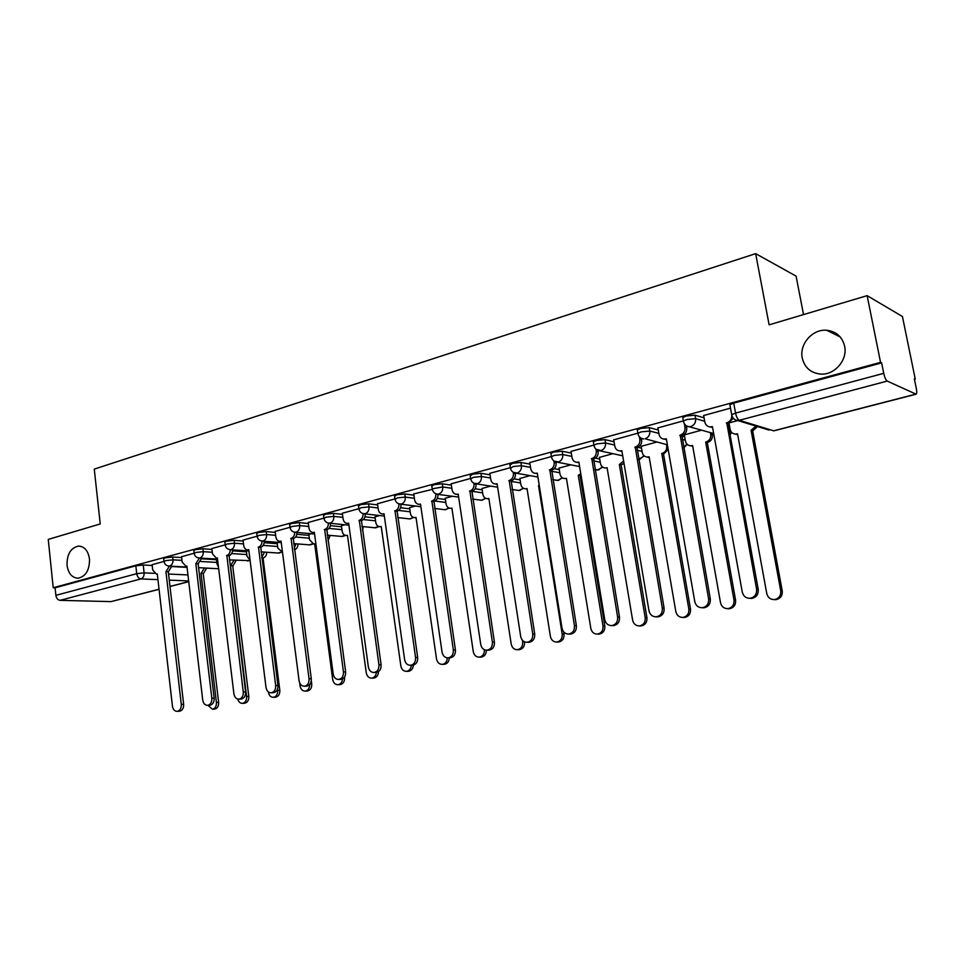 <?xml version="1.0" encoding="UTF-8"?>
<svg xmlns="http://www.w3.org/2000/svg" width="965" height="965" viewBox="0 0 965 965"><rect width="100%" height="100%" fill="white"/><g stroke="black" fill="none" stroke-linecap="round" stroke-linejoin="round"><path stroke-width="1.45" d="M89.492 558.952C89.648 570.013 85.849 576.443 78.093 578.216C72.037 577.854 68.346 573.548 67.031 565.285C66.874 554.212 70.71 547.818 78.539 546.081C84.498 546.467 88.153 550.762 89.492 558.952M844.616 346.145C847.813 359.921 834.641 375.204 820.732 374.094C810.841 373.069 804.677 367.725 802.265 358.075C799.117 344.228 812.494 328.836 826.679 330.259C836.221 331.429 842.204 336.725 844.616 346.145M181.649 557.565L172.651 557.022L165.196 557.83L163.688 558.819M211.962 549.423L202.94 548.795L195.412 549.616L193.82 550.665M243.156 541.027L234.121 540.328L226.51 541.148L224.833 542.258M275.278 532.403L266.219 531.606L258.536 532.439L256.762 533.609M308.378 523.513L299.307 522.62L291.526 523.452L289.657 524.707M342.479 514.357L333.395 513.368L325.543 514.2L323.565 515.527M377.653 504.924L368.558 503.814L360.62 504.659L358.522 506.07M413.937 495.202L404.83 493.971L396.808 494.804L394.589 496.312M451.379 485.178L442.284 483.803L434.166 484.635L431.813 486.239M490.051 474.828L480.944 473.296L472.754 474.141L470.244 475.842M530.014 464.153L520.907 462.452L512.62 463.284L509.954 465.094M571.328 453.128L562.221 451.234L553.85 452.066L550.894 453.321L551.015 453.996M614.054 441.753L604.958 439.63L596.491 440.462L593.342 441.789L593.463 442.513M658.287 429.992L649.192 427.616L640.627 428.46L637.274 429.871L637.407 430.631M704.088 417.845L695.005 415.179L686.344 416.012L682.762 417.531L682.906 418.34M914.458 379.438L915.278 379.233L914.325 378.762L916.34 388.63C916.943 391.887 916.871 393.732 916.099 394.19L887.233 381.079L739.299 420.294L773.616 430.788L915.749 394.142M803.531 314.59L796.089 276.123L755.655 253.638L769.117 324.831L867.137 295.652L880.55 362.345L53.208 587.733L48.25 539.411L100.239 523.947L94.268 469.111L755.655 253.638M867.137 295.652L902.432 316.508L915.278 379.233M159.056 589.326L111.035 601.617L60.12 600.339C57.816 599.989 56.404 598.336 55.873 595.357L55.089 587.794L135.836 565.828L143.218 565.008L152.193 565.49M171.794 566.539L187.065 567.372M55.089 587.794L53.208 587.733M731.856 415.505L731.699 414.673L735.559 413.08L883.735 373.334L881.636 362.876L880.55 362.345M883.735 373.334C884.688 377.496 885.858 380.077 887.233 381.079M731.687 414.685L730.481 408.123L703.678 415.541M683.353 420.873L657.925 427.905M701.567 430.173L684.342 434.889M637.841 433.189L613.74 439.859M656.49 442.127L641.194 446.325M593.897 445.07L571.039 451.403M612.932 453.671L599.434 457.386M551.425 456.566L529.761 462.561M570.822 464.841L559.037 468.097M510.364 467.675L489.834 473.357M530.075 475.649L519.894 478.459M470.643 478.423L451.174 483.815M490.642 486.095L481.981 488.507M432.284 489.388L413.744 493.935M452.464 496.227L445.227 498.254M394.938 498.905L377.484 503.742M415.469 506.034L409.582 507.699M358.835 508.676L342.334 513.247M379.607 515.539L374.999 516.866M323.854 518.145L308.233 522.475M344.831 524.755L341.417 525.768M289.934 527.324L275.158 531.426M311.092 533.705L308.812 534.405M257.016 536.226L243.035 540.111M278.342 542.39L277.136 542.8M225.062 544.875L211.854 548.542M194.037 553.271L181.553 556.733M201.721 558.795L216.51 559.7M232.517 550.846L246.461 551.811M264.193 542.68L277.257 543.705M296.81 534.296L308.945 535.358M330.392 525.684L341.562 526.781M364.975 516.83L375.144 517.94M400.608 507.735L409.751 508.844M437.314 498.386L445.408 499.484M475.13 488.772L482.186 489.834M514.092 478.869L520.123 479.894M554.2 468.688L559.278 469.641M595.453 458.17L599.723 459.063M637.756 447.278L641.508 448.158M681.555 436.084L684.704 436.904M728.273 424.962L729.395 425.3M163.905 561.425L152.108 564.706M737.827 420.559L730.047 422.622M881.636 362.876L733.726 403.117L729.89 404.745L730.047 405.602L729.866 404.757M703.642 415.384L704.836 422.043C705.572 425.058 707.417 426.687 710.373 426.928L712.423 426.614L742.266 592.076C743.34 596.189 745.921 598.276 749.986 598.312C754.726 597.335 756.934 594.295 756.596 589.205L726.778 422.803C730.143 421.596 731.808 419.16 731.796 415.481M733.243 418.364L727.984 423.418L758.213 589.313C758.562 594.392 756.355 597.419 751.614 598.396L749.889 598.312M712.556 427.399L709.794 426.892M726.319 422.923L727.984 423.418M757.501 426.554L753.062 430.607L751.072 430.257L755.969 426.084M728.997 423.128L730.131 429.353C730.843 432.26 732.64 433.84 735.523 434.093L737.525 433.792L766.777 593.572C767.838 597.552 770.347 599.555 774.304 599.591C778.924 598.65 781.071 595.731 780.733 590.809L751.072 430.257M752.628 430.728L782.241 590.918C782.579 595.815 780.444 598.734 775.824 599.675L774.183 599.603M737.658 434.515L734.92 434.045M657.889 427.76L659.035 434.31C659.746 437.314 661.544 438.918 664.427 439.147L666.332 438.846L694.788 601.581C695.825 605.646 698.31 607.697 702.255 607.733C706.814 606.78 708.937 603.801 708.612 598.819L680.192 435.167C683.69 433.84 685.283 431.246 684.969 427.362L686.706 427.845C687.008 431.705 685.427 434.31 681.941 435.625L710.312 598.903C710.638 603.873 708.515 606.84 703.968 607.793L702.424 607.733M686.356 425.915L686.706 427.845M666.465 439.594L664.077 439.135M684.318 423.707L684.969 427.362M679.758 435.287L681.495 435.746M613.716 439.714L614.802 446.168C615.489 449.147 617.238 450.739 620.049 450.945L621.846 450.655L648.975 610.761C649.976 614.765 652.376 616.792 656.188 616.828C660.579 615.887 662.617 612.968 662.316 608.083L635.223 447.109C638.601 445.818 640.145 443.273 639.843 439.449L641.653 439.895C641.942 443.695 640.41 446.24 637.033 447.531L664.101 608.143C664.402 613.016 662.364 615.923 657.985 616.864L656.658 616.84M641.399 438.448L641.653 439.895M621.955 451.355L619.892 450.945M639.385 436.783L639.843 439.449M634.801 447.217L636.611 447.639M712.037 433.068L712.363 434.877C712.677 438.617 711.121 441.126 707.719 442.392L706.103 441.97C709.504 440.691 711.06 438.182 710.747 434.431L710.421 432.622M684.318 434.745L685.44 441.077C686.139 443.984 687.9 445.541 690.711 445.77L692.581 445.48L720.517 602.727C721.543 606.659 723.967 608.638 727.803 608.674C732.254 607.745 734.317 604.874 733.991 600.061L705.668 442.079M707.297 442.501L735.583 600.134C735.897 604.946 733.846 607.805 729.407 608.722L727.9 608.674M692.701 446.18L690.325 445.758M668.19 449.485L663.896 453.779L662.195 453.381C665.5 452.151 666.996 449.69 666.706 445.999L666.453 444.576M641.17 446.192L642.232 452.428C642.919 455.311 644.632 456.855 647.382 457.06L649.119 456.795L675.826 611.569C676.803 615.453 679.155 617.407 682.882 617.431C687.152 616.526 689.143 613.716 688.841 608.999L661.785 453.49M663.474 453.888L690.506 609.048C690.807 613.764 688.817 616.563 684.547 617.467L683.256 617.443M649.24 457.446L647.177 457.06M571.015 451.258L572.064 457.615C572.728 460.57 574.428 462.151 577.179 462.344L578.952 462.693L577.191 462.344L578.855 462.066L604.741 619.614C605.706 623.571 608.034 625.573 611.726 625.597C615.947 624.681 617.914 621.822 617.624 617.033L591.786 458.628C595.043 457.386 596.539 454.889 596.261 451.125L598.131 451.536C598.409 455.287 596.913 457.772 593.656 459.026L619.482 617.069C619.759 621.858 617.793 624.705 613.583 625.622L612.437 625.61M597.95 450.474L598.131 451.536M595.936 449.147L596.261 451.125M591.376 458.737L593.246 459.135M529.737 462.428L530.738 468.688C531.377 471.62 533.042 473.176 535.72 473.357L537.288 473.091L562.004 628.167C562.933 632.087 565.188 634.053 568.759 634.077C572.824 633.173 574.73 630.374 574.452 625.682L549.797 469.774C552.957 468.568 554.405 466.107 554.139 462.416L556.069 462.79C556.322 466.481 554.887 468.93 551.727 470.136L576.37 625.694C576.636 630.386 574.742 633.185 570.689 634.077L569.676 634.077M555.949 462.03L556.069 462.79M537.384 473.706L536.009 473.417M553.91 460.968L554.139 462.416M549.399 469.883L551.341 470.244M489.81 473.236L490.763 479.4C491.39 482.307 493.006 483.851 495.612 484.02L497.096 483.767L520.69 636.442C521.595 640.302 523.766 642.256 527.24 642.28C531.148 641.387 532.982 638.637 532.728 634.029L509.194 480.558C512.246 479.376 513.645 476.963 513.404 473.332L515.382 473.67C515.636 477.301 514.224 479.702 511.185 480.884L534.707 634.029C534.96 638.637 533.126 641.375 529.218 642.268L528.337 642.268M497.18 484.321L496.143 484.104M513.247 472.307L513.404 473.332M508.808 480.654L510.799 480.98M623.993 463.369L621.098 464.901L619.349 464.539L623.607 461.053M599.422 457.253L600.447 463.405C601.099 466.264 602.775 467.796 605.453 467.989L607.094 467.723L632.618 620.121C633.559 623.945 635.839 625.875 639.445 625.911C643.571 625.018 645.489 622.256 645.211 617.624L619.349 464.539M621.098 464.901L646.936 617.66C647.226 622.28 645.308 625.043 641.194 625.923L640.06 625.911M581.027 475.287L578.276 475.226L580.809 473.984M559.012 467.977L559.99 474.02C560.629 476.867 562.257 478.375 564.875 478.556L566.419 478.302L590.821 628.384C591.738 632.172 593.945 634.077 597.444 634.101C601.424 633.233 603.27 630.519 603.004 625.983L578.276 475.226M580.086 475.552L604.802 625.996C605.067 630.531 603.209 633.233 599.241 634.101L598.264 634.101M539.302 485.697L538.518 485.564L539.242 485.359M519.882 478.351L520.823 484.309C521.438 487.132 523.03 488.628 525.587 488.797L527.035 488.555L550.388 636.393C551.268 640.133 553.403 642.014 556.805 642.039C560.629 641.182 562.426 638.516 562.173 634.053L538.518 485.564M563.669 631.87L564.018 634.053C564.272 638.504 562.486 641.158 558.651 642.027L557.794 642.027M527.119 489.086L526.009 488.869M451.162 483.694L452.066 489.762C452.681 492.645 454.25 494.164 456.795 494.333L458.182 494.092L480.739 644.439C481.595 648.263 483.706 650.181 487.072 650.205C490.847 649.336 492.62 646.634 492.379 642.111L469.895 490.98C472.85 489.834 474.213 487.47 473.984 483.887L476.022 484.213C476.252 487.783 474.889 490.136 471.945 491.281L494.406 642.099C494.647 646.61 492.874 649.3 489.11 650.169L488.326 650.181M458.266 494.599L457.531 494.442M473.887 483.212L473.984 483.887M469.533 491.076L471.571 491.378M481.969 488.399L482.862 494.273C483.465 497.072 485.021 498.555 487.506 498.712L488.881 498.483L511.221 644.138C512.077 647.829 514.14 649.686 517.445 649.71C521.148 648.866 522.873 646.26 522.644 641.882L522.379 640.193M522.644 641.882L524.538 641.87C524.779 646.236 523.054 648.842 519.351 649.686L518.591 649.698M488.953 498.977L488.145 498.808M413.732 493.827L414.6 499.798C415.191 502.656 416.723 504.164 419.196 504.321L420.511 504.092L442.067 652.183C442.899 655.959 444.937 657.853 448.206 657.877C451.849 657.02 453.562 654.379 453.333 649.928L431.862 501.076C434.72 499.967 436.047 497.638 435.83 494.116L437.905 494.406C438.122 497.928 436.807 500.244 433.948 501.354L455.42 649.903C455.637 654.33 453.924 656.972 450.281 657.828L449.594 657.841M419.196 504.321L420.125 504.442M458.64 497.084L435.83 494.116M431.5 501.173L433.587 501.45M445.215 498.145L446.071 503.935C446.662 506.709 448.17 508.181 450.595 508.326L451.897 508.109L473.284 651.64C474.105 655.295 476.119 657.129 479.316 657.153C482.79 656.381 484.478 653.908 484.382 649.722M486.372 650.229C486.239 654.137 484.539 656.429 481.27 657.105L480.594 657.129M377.472 503.633L378.292 509.532C378.871 512.355 380.367 513.85 382.779 513.995L384.022 513.778L404.625 659.686C405.421 663.401 407.399 665.271 410.571 665.307C414.094 664.463 415.746 661.869 415.541 657.503L395.011 510.859C397.785 509.773 399.076 507.494 398.871 504.019L400.994 504.285C401.199 507.747 399.908 510.027 397.146 511.112L417.664 657.454C417.869 661.809 416.217 664.402 412.694 665.247L412.079 665.259M382.779 513.995L383.865 514.116M394.661 510.955L396.796 511.197M409.57 507.59L410.39 513.308C410.957 516.058 412.429 517.505 414.805 517.65L416.024 517.433L436.518 658.914C437.302 662.521 439.256 664.342 442.368 664.366C445.42 663.751 447.072 661.58 447.314 657.877M449.316 657.853C449.051 661.544 447.41 663.691 444.358 664.306L443.755 664.318M342.31 513.151L343.106 518.953C343.661 521.763 345.12 523.235 347.46 523.38L348.642 523.163L368.353 666.948C369.113 670.615 371.043 672.472 374.106 672.496C377.52 671.676 379.124 669.119 378.931 664.837L359.306 520.34C361.984 519.279 363.226 517.047 363.057 513.645M365.228 513.923C365.385 517.312 364.131 519.52 361.465 520.569L381.091 664.776C381.284 669.059 379.679 671.604 376.278 672.424L375.723 672.448M358.968 520.424L361.127 520.654M374.987 516.77L375.771 522.403C376.326 525.129 377.761 526.564 380.065 526.697L381.235 526.492L400.849 665.971C401.621 669.529 403.515 671.326 406.53 671.351C409.377 670.796 410.981 668.769 411.331 665.283M413.37 665.126C413.044 668.661 411.452 670.711 408.569 671.278L408.026 671.302M380.065 526.697L381.187 526.818M308.221 522.367L308.981 528.096C309.512 530.883 310.935 532.342 313.227 532.475L314.337 532.27L333.19 673.992C333.926 677.611 335.796 679.444 338.775 679.469C342.068 678.672 343.624 676.151 343.444 671.942L324.674 529.52C327.219 528.531 328.438 526.395 328.341 523.102M330.549 523.332C330.645 526.613 329.415 528.748 326.882 529.737L345.639 671.857C345.832 676.079 344.276 678.576 340.983 679.384L340.488 679.408M324.349 529.616L326.556 529.821M341.405 525.672L342.165 531.22C342.696 533.922 344.095 535.346 346.351 535.479L347.46 535.285L366.266 672.822C367.002 676.332 368.835 678.106 371.766 678.142C374.444 677.623 375.988 675.717 376.41 672.412M363.31 526.613L362.502 530.557M378.497 671.58C378.328 675.271 376.784 677.418 373.853 678.057L373.358 678.069M275.134 531.317L275.869 536.974C276.388 539.725 277.763 541.172 279.995 541.293L281.056 541.1L299.09 680.82C299.813 684.402 301.623 686.199 304.518 686.236C307.702 685.452 309.21 682.979 309.041 678.829L291.092 538.434C293.505 537.505 294.699 535.442 294.675 532.258M296.894 532.439C296.943 535.623 295.748 537.686 293.324 538.627L311.273 678.745C311.442 682.882 309.934 685.343 306.749 686.139L306.303 686.151M290.767 538.518L293.01 538.711M308.8 534.308L309.536 539.797L313.613 544.007L314.662 543.814L332.684 679.469C333.395 682.943 335.181 684.692 338.027 684.716C340.681 684.185 342.177 682.255 342.539 678.914M327.666 538.144L328.064 535.225M330.175 535.418L328.016 540.75M344.541 677.068L344.589 677.442C344.758 681.459 343.275 683.859 340.138 684.619L339.704 684.643M243.023 540.014L243.723 545.575C244.229 548.313 245.568 549.736 247.74 549.857L248.753 549.676L266.014 687.442C266.702 690.976 268.463 692.761 271.274 692.798C274.362 692.026 275.821 689.589 275.664 685.512L258.487 547.095C260.803 546.202 261.973 544.212 261.985 541.112M264.241 541.269C264.241 544.369 263.083 546.371 260.755 547.264L277.932 685.415C278.089 689.48 276.629 691.905 273.541 692.677L273.143 692.701M258.186 547.167L260.441 547.336M297.968 543.946C297.98 546.962 296.834 548.904 294.542 549.76L294.446 549.785M277.124 542.716L277.824 548.12L282.492 552.185M299.705 682.991L300.079 685.91C300.766 689.348 302.503 691.085 305.278 691.109C308.125 690.457 309.584 688.286 309.644 684.583M294.277 548.458L295.845 543.778M311.297 680.639L311.731 683.944C311.9 687.9 310.453 690.252 307.413 691L307.015 691.024M211.842 548.446L212.505 553.946L216.425 558.18L217.39 557.999L233.916 693.871C234.579 697.357 236.28 699.13 239.018 699.167C242.01 698.407 243.433 696.018 243.277 691.989L226.847 555.49C229.067 554.634 230.201 552.704 230.249 549.688M232.529 549.845C232.493 552.861 231.359 554.791 229.139 555.635L245.58 691.881C245.725 695.898 244.302 698.274 241.31 699.034L240.948 699.058M226.546 555.575L228.838 555.719M266.69 552.245C266.654 555.164 265.532 557.046 263.336 557.879L261.78 557.867M246.34 550.87L247.004 556.214L250.08 560.267M268.366 691.917L268.403 692.182C269.066 695.572 270.755 697.285 273.457 697.321C276.4 696.573 277.799 694.257 277.643 690.349L277.498 689.203M261.732 557.529L264.519 552.089M263.035 557.951L279.814 690.252C279.971 694.149 278.571 696.465 275.616 697.2L275.254 697.225M181.541 556.648L182.18 562.064L185.992 566.262L186.908 566.081L202.734 700.107C203.374 703.557 205.026 705.306 207.692 705.343C210.587 704.595 211.974 702.243 211.83 698.286L195.811 563.729L199.417 558.011M201.733 558.156L198.127 563.862L214.158 698.165C214.29 702.122 212.915 704.462 210.02 705.21L209.682 705.234M195.811 563.729L198.127 563.862M236.268 560.291L232.999 565.755L230.514 565.707L234.073 560.158M216.437 559.061L217.041 564.079L218.512 567.251M237.764 699.07C238.596 701.953 240.189 703.376 242.529 703.352C245.387 702.629 246.751 700.337 246.606 696.489L230.514 565.707M232.71 565.828L248.801 696.38C248.946 700.216 247.583 702.496 244.724 703.22L244.386 703.244M152.096 564.609L152.699 569.965L156.427 574.115L157.295 573.946L172.446 706.175C173.073 709.589 174.677 711.314 177.258 711.35C180.081 710.614 181.42 708.298 181.287 704.402L165.944 571.654L169.466 566.105M171.794 566.238L168.284 571.763L183.64 704.281C183.76 708.165 182.421 710.481 179.611 711.205L179.309 711.229M165.944 571.654L168.284 571.763M206.679 568.12L203.494 573.427L200.997 573.391L204.471 567.999M207.909 705.331L212.457 709.215C215.243 708.503 216.57 706.247 216.425 702.46L200.997 573.391M203.217 573.5L218.645 702.339C218.778 706.127 217.463 708.37 214.676 709.082L214.375 709.094M164.014 561.642L165.522 560.653L172.988 559.833L181.975 560.363M172.651 557.022L172.988 559.833C173.109 563.005 172.035 565.056 169.756 565.997L168.417 566.033M194.158 553.512L195.75 552.475L203.289 551.654L212.3 552.257M202.94 548.795L203.289 551.654C203.422 554.863 202.324 556.95 199.972 557.903L198.513 557.939M225.183 545.153L226.859 544.055L234.483 543.223L243.518 543.91M234.121 540.328L234.483 543.223C234.628 546.48 233.494 548.603 231.081 549.58L229.489 549.592M257.136 536.552L258.909 535.37L266.605 534.55L275.652 535.322M266.219 531.606L266.605 534.55C266.762 537.855 265.592 540.014 263.107 541.003L261.358 541.003M290.055 527.686L291.925 526.444L299.693 525.599L308.764 526.468M299.307 522.62L299.693 525.599C299.862 528.965 298.668 531.148 296.11 532.173L294.18 532.137M323.975 518.543L325.953 517.228L333.806 516.384L342.889 517.361M333.395 513.368L333.806 516.384C333.987 519.797 332.756 522.017 330.114 523.078L327.991 523.006M358.956 509.122L361.043 507.723L368.992 506.89L378.075 507.964M368.558 503.814L368.992 506.89C369.185 510.34 367.918 512.608 365.192 513.694L362.828 513.561M395.035 499.412L397.254 497.916L405.276 497.084L414.383 498.29M404.83 493.971L405.276 497.084C405.493 500.594 404.19 502.898 401.38 504.007L398.738 503.802M431.729 485.672L432.187 488.821L442.742 486.963L451.849 488.302M442.284 483.803L442.742 486.963C442.971 490.522 441.62 492.874 438.725 494.008L437.712 494.152C434.612 493.754 432.778 491.981 432.187 488.821M470.739 479.038L473.236 477.349L481.439 476.505L490.546 478.001M480.944 473.296L481.439 476.505C481.668 480.124 480.293 482.512 477.301 483.682L473.948 483.236M510.473 468.339L513.139 466.553L521.426 465.709L530.521 467.374M520.907 462.452L521.426 465.709C521.667 469.376 520.244 471.813 517.156 473.019L513.344 472.368M551.546 457.289L551.437 456.614L554.38 455.383L562.764 454.539L571.859 456.409M562.221 451.234L562.764 454.539C563.017 458.266 561.558 460.751 558.349 461.994L554.019 461.053M594.03 445.866L593.909 445.142L597.045 443.828L605.525 442.983L614.621 445.07M604.958 439.63L605.525 442.983C605.803 446.783 604.283 449.316 600.978 450.583L596.032 449.232M637.998 434.033L637.853 433.285L641.218 431.874L649.783 431.029L658.866 433.369M649.192 427.616L649.783 431.029C650.084 434.889 648.516 437.471 645.09 438.773L667.382 444.793M683.522 421.789L683.365 420.993L686.959 419.486L695.62 418.641L704.703 421.271M695.005 415.179L695.62 418.641C695.934 422.561 694.33 425.203 690.771 426.554L689.203 426.747L713.666 433.526M143.218 565.008L144.111 572.86L154.316 573.343M168.537 574.018L187.958 574.947M188.67 580.966L169.249 580.122M157.946 579.639L140.962 578.916L60.12 600.339M111.035 601.617L159.044 589.229M169.973 586.418L188.742 581.581M201.01 561.497L216.835 562.426M231.66 553.56L246.799 554.573M263.192 545.406L277.618 546.492M295.628 537.023L309.319 538.193M328.981 528.41L341.948 529.652M363.298 519.544L375.554 520.847M398.593 510.413L410.173 511.8M434.841 501.004L445.854 502.476M469.895 490.98L482.645 492.862M510.859 481.354L520.605 482.97M551.498 471.234L559.784 472.754M593.535 460.848L600.242 462.235M637.057 450.221L642.051 451.367M682.134 439.352L685.283 440.173M728.877 428.279L729.998 428.605M730.01 434.515L731.337 432.018M683.606 447.712L686.899 444.081M644.294 455.987L638.613 459.292L640.012 459.147L643.932 455.673M595.719 469.702L598.71 469.895L602.341 466.843M556.009 480.172L558.723 480.293L562.076 477.627M517.517 490.304L519.978 490.377L523.066 488.037M480.184 500.111L482.428 500.147L485.262 498.097M443.972 509.604L446.023 509.617L448.604 507.843M408.822 518.82L410.704 518.808L413.044 517.276M374.697 527.759L378.533 526.408M341.538 536.431L345.036 535.261M309.331 544.851L312.491 543.85M278.017 553.042L280.863 552.185M247.559 560.991L250.092 560.303M217.933 568.723L198.585 567.673M733.726 403.117L735.559 413.08C736.428 417.025 737.67 419.437 739.299 420.294L737.622 420.499L769.069 430.076M135.836 565.828L136.716 573.68L144.111 572.86C144.231 575.984 143.182 578.011 140.962 578.916C138.707 578.505 137.295 576.768 136.716 573.68L55.873 595.357M774.051 430.8L916.099 394.19M726.778 422.803L728.442 423.297M756.596 589.205L758.213 589.313M753.062 430.607L751.518 430.149M782.241 590.918L780.733 590.809M680.192 435.167L681.941 435.625M708.612 598.819L710.312 598.903M635.223 447.109L637.033 447.531M662.316 608.083L664.101 608.143M707.719 442.392L706.103 441.97M712.363 434.877L710.747 434.431M735.583 600.134L733.991 600.061M663.896 453.779L662.195 453.381M667.623 446.228L666.706 445.999M690.506 609.048L688.841 608.999M591.786 458.628L593.656 459.026M617.624 617.033L619.482 617.069M549.797 469.774L551.727 470.136M574.452 625.682L576.37 625.694M509.194 480.558L511.185 480.884M532.728 634.029L534.707 634.029M621.496 464.792L619.747 464.43M646.936 617.66L645.211 617.624M580.484 475.456L578.662 475.118M604.802 625.996L603.004 625.983M564.018 634.053L562.173 634.053M492.379 642.111L494.406 642.099M431.862 501.076L433.948 501.354M453.333 649.928L455.42 649.903M395.011 510.859L397.146 511.112M415.541 657.503L417.664 657.454M359.306 520.34L361.465 520.569M378.931 664.837L381.091 664.776M324.674 529.52L326.882 529.737M343.444 671.942L345.639 671.857M291.092 538.434L293.324 538.627M309.041 678.829L311.273 678.745M258.487 547.095L260.755 547.264M275.664 685.512L277.932 685.415M311.731 683.944L310.091 684.016M226.847 555.49L229.139 555.635M243.277 691.989L245.58 691.881M263.336 557.879L261.768 557.77M279.814 690.252L277.643 690.349M196.1 563.644L198.416 563.777M211.83 698.286L214.158 698.165M232.999 565.755L230.804 565.635M248.801 696.38L246.606 696.489M166.221 571.582L168.561 571.69M181.287 704.402L183.64 704.281M203.494 573.427L201.275 573.319M218.645 702.339L216.425 702.46M682.762 417.531L683.365 420.993C684.016 424.31 685.958 426.228 689.203 426.747M730.083 434.925L731.579 432.308M637.274 429.871L637.853 433.285C638.492 436.578 640.41 438.472 643.631 438.966M593.342 441.789L593.909 445.142C594.524 448.423 596.43 450.293 599.627 450.764L622.715 455.818M550.894 453.321L551.437 456.614C552.04 459.859 553.934 461.704 557.095 462.163L579.591 466.553M509.858 464.455L510.364 467.711C510.968 470.92 512.837 472.741 515.986 473.176L537.915 477.012M470.16 475.238L470.643 478.435C471.234 481.619 473.091 483.429 476.203 483.839L497.614 487.192M394.516 495.781L394.962 498.881C395.529 502.005 397.351 503.766 400.427 504.14L420.897 506.709M358.461 505.564L358.883 508.627C359.45 511.727 361.248 513.452 364.3 513.814L384.347 516.07M323.504 515.057L323.902 518.084C324.469 521.148 326.254 522.849 329.282 523.199L348.92 525.165M289.609 524.272L289.995 527.252C290.537 530.28 292.311 531.968 295.314 532.294L314.578 534.019M256.714 533.199L257.088 536.142C257.619 539.145 259.38 540.798 262.359 541.124L281.261 542.62M224.785 541.884L225.135 544.779C225.665 547.746 227.414 549.387 230.382 549.688L248.922 550.991M193.772 550.303L194.122 553.162C194.641 556.093 196.365 557.71 199.309 558.011L217.523 559.133M163.652 558.482L163.978 561.304C164.484 564.211 166.209 565.804 169.128 566.093L187.029 567.058M683.642 447.905L687.213 444.382M594.983 469.557L597.492 470.052L602.751 467.156M552.849 479.617L557.589 480.449L562.523 477.916M512.125 489.46L518.917 490.522L523.549 488.314M472.729 499.062L481.439 500.28L485.769 498.362M434.612 508.434L445.094 509.749L449.135 508.085M397.701 517.566L409.836 518.929L413.599 517.493M361.935 526.48L375.602 527.843L379.112 526.601M327.268 535.153L342.358 536.504L345.615 535.418M293.649 543.609L310.067 544.911L313.094 543.983M261.02 551.847L278.692 553.078L281.478 552.282M229.344 559.869L250.128 560.653M729.89 404.745L731.699 414.673C732.363 418.026 734.329 419.968 737.622 420.499M169.985 586.515L188.754 581.678M826.679 330.259L840.213 336.966M78.539 546.081L80.167 546.19M710.373 426.928L712.061 427.411M749.986 598.312L751.614 598.396M737.103 434.54L735.523 434.093M775.824 599.675L774.304 599.591M664.427 439.147L666.188 439.594M702.255 607.733L703.968 607.793M620.049 450.945L621.882 451.355M656.188 616.828L657.985 616.864M692.363 446.192L690.711 445.77M729.407 608.722L727.803 608.674M649.095 457.446L647.382 457.06M684.547 617.467L682.882 617.431M611.726 625.597L613.583 625.622M535.72 473.357L537.384 473.658M568.759 634.077L570.689 634.077M495.612 484.02L497.168 484.261M527.24 642.28L529.218 642.268M641.194 625.923L639.445 625.911M599.241 634.101L597.444 634.101M527.107 489.038L525.587 488.797M558.651 642.027L556.805 642.039M456.795 494.333L458.254 494.538M487.072 650.205L489.11 650.169M488.941 498.917L487.506 498.712M519.351 649.686L517.445 649.71M448.206 657.877L450.281 657.828M451.958 508.507L450.595 508.326M481.27 657.105L479.316 657.153M410.571 665.307L412.694 665.247M416.084 517.795L414.805 517.65M444.358 664.306L442.368 664.366M347.46 523.38L348.691 523.5M374.106 672.496L376.278 672.424M408.569 671.278L406.53 671.351M313.227 532.475L314.385 532.571M338.775 679.469L340.983 679.384M347.496 535.587L346.351 535.479M373.853 678.057L371.766 678.142M279.995 541.293L281.092 541.389M304.518 686.236L306.749 686.139M314.699 544.091L313.613 544.007M340.138 684.619L338.027 684.716M247.74 549.857L248.789 549.941M271.274 692.798L273.541 692.677M282.516 552.342L281.804 552.282M307.413 691L305.278 691.109M216.425 558.18L217.415 558.24M239.018 699.167L241.31 699.034M275.616 697.2L273.457 697.321M185.992 566.262L186.945 566.31M207.692 705.343L210.02 705.21M244.724 703.22L242.529 703.352M156.427 574.115L157.319 574.163M177.258 711.35L179.611 711.205M214.676 709.082L212.457 709.215"/></g></svg>
